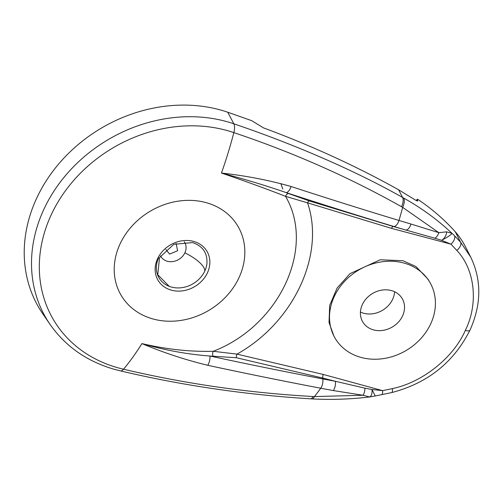 <?xml version="1.0" encoding="UTF-8"?>
<svg xmlns="http://www.w3.org/2000/svg" width="504" height="504" viewBox="0 0 504 504"><rect width="100%" height="100%" fill="white"/><g stroke="black" fill="none" stroke-linecap="round" stroke-linejoin="round"><path stroke-width="0.76" d="M152.473 318.824A67.845 57.601 -30.8 0 1 120.084 243.879A67.845 57.601 -30.8 0 1 206.59 202.766A67.845 57.601 -30.8 0 1 238.978 277.71A67.845 57.601 -30.8 0 1 152.473 318.824M169.231 286.341L157.771 274.718L159.529 257.563L173.823 244.314L192.641 242.594C202.929 246.141 207.679 253.254 206.892 263.926L206.892 263.926A26.34 22.365 -30.8 0 1 204.8 271.032A26.34 22.365 -30.8 0 1 171.209 286.997A26.34 22.365 -30.8 0 1 169.231 286.341L169.231 286.341A26.34 22.365 -30.8 0 1 158.634 257.897M160.493 255.868A13.866 11.768 149.2 0 0 167.196 261.217A13.866 11.768 149.2 0 0 184.874 252.813A13.866 11.768 149.2 0 0 184.281 241.712M165.879 249.48L169.577 254.092L177.603 250.765L176.098 243.394M391.602 290.632A22.919 19.461 149.2 0 0 366.54 298.343A22.919 19.461 149.2 0 0 362.767 321.955A22.919 19.461 149.2 0 0 373.319 329.837A22.919 19.461 149.2 0 0 398.381 322.125A22.919 19.461 149.2 0 0 402.154 298.513A22.919 19.461 149.2 0 0 391.602 290.632M394.588 291.747A22.919 19.461 -30.8 0 1 363.409 313.186A22.919 19.461 -30.8 0 1 360.423 312.077M429.729 282.101L427.934 279.09L415.913 266.522L402.929 260.713L380.192 259.781L350.034 273.628L337.113 288.049L329.679 305.456L329.03 322.516L334.045 336.439L335.191 338.367A55.005 46.702 149.2 0 0 360.517 357.286A55.005 46.702 149.2 0 0 420.664 338.77A55.005 46.702 149.2 0 0 429.729 282.101A55.005 46.702 149.2 0 0 404.397 263.183A55.005 46.702 149.2 0 0 344.257 281.698A55.005 46.702 149.2 0 0 335.191 338.367M212.984 355.956A3.667 2.016 88.2 0 1 213.274 351.288L236.962 354.123L323.335 374.466L382.631 390.644L372.009 389.504L364.909 388.174L335.355 381.276A893.731 313.444 22.2 0 1 322.806 378.932A2319.062 813.324 22.2 0 1 209.941 356.026A7.333 3.106 102.2 0 1 208.795 363.226A7.333 3.106 102.2 0 1 207.711 365.287C185.22 359.818 163.29 352.592 141.926 343.596C166.226 349.316 190.008 351.88 213.274 351.288C279.506 325.767 315.825 247.829 285.535 196.327L307.516 202.828C325.439 254.451 293.794 322.459 236.962 354.123A3.667 1.569 -77.5 0 0 236.37 357.727L209.941 356.026C187.772 354.381 165.098 350.236 141.926 343.596A220.028 86.959 -77 0 1 123.53 369.218C185.277 383.796 248.441 392.899 313.022 396.522L314.446 396.585A220.028 103.257 -79.2 0 0 320.727 388.219A7.333 3.44 -79.2 0 0 321.829 386.165A7.333 3.44 -79.2 0 0 322.806 378.932L322.673 378.05L236.37 357.727M291.073 186.505A7.333 3.352 108.1 0 1 290.058 188.956A7.333 3.352 108.1 0 1 286.152 192.604L288.697 193.593A3.667 2.432 -68.7 0 0 285.535 196.327C266.093 188.729 244.73 180.968 221.458 173.048C245.763 175.72 268.972 180.212 291.073 186.505A2322.237 718.704 27.7 0 0 398.96 220.45A220.028 110.502 -73.2 0 0 402.671 207.39L438.864 232.691A7.333 4 108.7 0 1 434.839 238.216L441.58 240.301L450.935 244.163L391.469 228.356L307.516 202.828A3.667 1.669 107.7 0 1 309.456 200.989L393.341 226.504L434.839 238.216M409.991 226.491A7.333 3.78 106.4 0 1 405.865 230.07A893.731 276.601 -152.3 0 1 393.889 226.498A7.333 3.685 -73.2 0 0 397.965 222.907A7.333 3.685 -73.2 0 0 398.96 220.45A896.906 277.584 -152.3 0 0 410.981 224.034A7.333 3.78 106.4 0 1 409.991 226.491M323.335 374.466A3.667 1.594 -76 0 0 322.673 378.05L335.355 381.276A7.333 3.541 100.3 0 1 334.435 388.515A7.333 3.541 100.3 0 1 333.327 390.569L363.056 395.256A7.333 3.547 -82.9 0 0 364.909 388.174M392.377 388.609A7.699 1.695 76.9 0 1 391.803 392.553L381.723 394.651A7.699 1.89 79.5 0 0 382.631 390.644L392.377 388.609C422.428 382.429 453.506 357.651 465.299 330.473C478.655 303.71 475.045 269.59 456.819 250.412L450.935 244.163A7.699 4.183 135 0 0 454.476 235.721L452.012 233.339C451.099 234.833 447.628 237.151 441.58 240.301A7.333 4.775 -60 0 0 446.607 231.834L438.864 232.691L410.981 224.034M465.299 330.473A7.699 2.545 25 0 0 469.961 330.164C481.484 304.466 481.723 280.079 470.673 257.008L460.593 242.203L454.476 235.721M288.697 193.593L309.456 200.989M470.667 256.996L465.526 246.884A101.499 86.171 149.2 0 0 455.232 231.72C444.32 219.612 431.953 208.889 418.118 199.559L417.142 199.212L416.455 200.686M416.587 200.756L417.186 199.464L417.734 200.932L415.762 200.271L398.595 189.769C356.215 166.144 311.17 145.511 263.466 127.871L251.767 120.695L227.726 112.216A144.85 122.976 149.2 0 0 62.78 159.327A144.85 122.976 149.2 0 0 42.928 314.049L50.098 324.463C65.507 346.368 86.801 361.292 113.973 369.218L120.412 370.875A11 4.347 -77 0 0 123.53 369.218A138.474 117.564 149.2 0 1 117.394 367.636A138.474 117.564 149.2 0 1 51.282 214.666A138.474 117.564 149.2 0 1 227.858 130.744A138.474 117.564 149.2 0 1 233.856 132.621A11 4.712 -71.2 0 0 233.831 123.795C291.967 143.546 352.479 169.205 402.576 197.436L403.754 198.103C421.709 208.165 437.793 219.908 452.012 233.339L446.607 231.834M370.516 396.85L370.415 396.862C350.778 399.269 331.323 399.943 312.045 398.897A11 3.648 92.8 0 0 314.446 396.585L363.056 395.256L369.621 396.944A7.333 3.433 -96.2 0 0 372.009 389.504L375.222 395.986L381.723 394.651M391.469 228.356A3.667 1.644 -73.8 0 1 393.341 226.504L393.889 226.498A2319.062 717.721 -152.3 0 1 286.152 192.604C266.408 185.749 244.843 179.229 221.458 173.048A220.028 94.229 -71.2 0 0 233.856 132.621C293.139 152.492 349.026 177.188 401.524 206.728L402.671 207.39A11 5.298 119.7 0 0 403.754 198.103M375.222 395.986L369.621 396.944M227.726 112.216L233.831 123.795A144.012 122.27 149.2 0 0 227.588 121.842A144.012 122.27 149.2 0 0 67.473 173.275A144.012 122.27 149.2 0 0 50.098 324.463M171.165 290.102A28.426 24.129 -30.8 0 1 157.595 258.703A28.426 24.129 -30.8 0 1 193.838 241.479A28.426 24.129 -30.8 0 1 207.409 272.878A28.426 24.129 -30.8 0 1 171.165 290.102M204.8 271.032A27.871 9.211 25 0 0 203.679 267.284A27.871 9.211 -155 0 0 184.874 252.813M207.711 365.287A2322.237 814.439 22.2 0 0 320.727 388.219A896.906 314.559 22.2 0 0 333.327 390.569M456.819 250.412A7.699 4.215 -41.6 0 0 460.593 242.203L455.232 231.72M398.595 189.769L402.576 197.436A11 5.298 -60.6 0 1 401.524 206.728M312.045 398.897L310.596 398.821A11 3.679 -87 0 0 313.022 396.522M280.873 183.525L282.757 189.082M417.362 201.046L417.646 200.434M391.803 392.553C427.657 383.16 453.713 362.363 469.961 330.164M310.596 398.821C245.618 394.796 182.221 385.478 120.412 370.875"/></g></svg>
